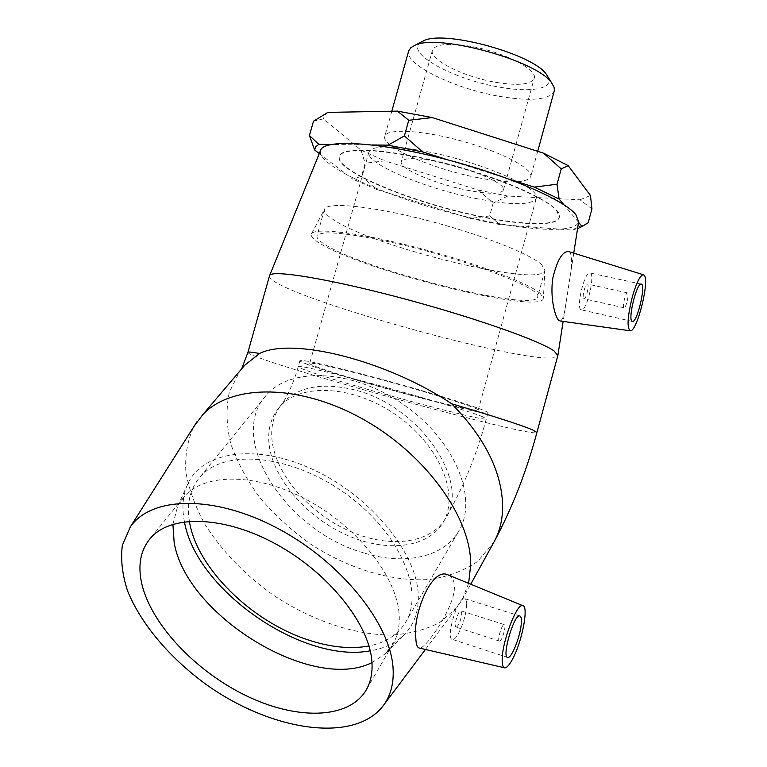 <?xml version="1.0" encoding="UTF-8"?>
<svg xmlns="http://www.w3.org/2000/svg" width="767" height="767" viewBox="0 0 767 767"><rect width="100%" height="100%" fill="white"/><g stroke="black" fill="none" stroke-linecap="round" stroke-linejoin="round"><path stroke-width="0.58" stroke-dasharray="3.83 2.88" d="M420.68 42.31C404.343 52.875 454.4 79.941 500.257 87.265C530.869 92.769 553.784 88.809 548.3 77.448M554.234 91.1C549.431 99.777 531.416 101.56 500.18 96.469C455.214 89.01 404.267 64.543 408.658 50.986M496.585 82.462C518.377 85.904 530.917 84.562 534.187 78.426C538.3 69.5 501.982 51.111 468.714 46.02C447.286 42.923 435.186 44.313 432.435 50.21C428.753 59.692 464.62 77.285 496.585 82.462M477.736 177.685C508.847 183.572 526.517 183.236 530.735 176.698C533.535 168.932 502.27 152.221 462.261 141.176C422.291 130.035 386.654 128.204 384.813 136.229C380.662 146.555 432.655 169.076 477.736 177.685M578.548 222.277L563.908 204.76M509.624 179.334L448.532 160.073M372.436 144.973L331.104 144.474M319.283 153.553L352.83 179.162L361.497 176.247L365.14 163.227L360.979 150.092L323.425 118.856L313.473 121.224M361.497 176.247L376.779 189.497L470.526 218.432L489.662 215.949L493.2 203.121L478.359 190.091L384.794 160.84L365.14 163.227M591.951 208.883L580.015 199.794L507.764 196.045L493.2 203.121M489.662 215.949L499.902 224.616L571.77 230.033L588.184 222.737M478.359 190.091L507.764 196.045M360.979 150.092L384.794 160.84M327.816 112.394L324.546 115.338L323.425 118.856M580.015 199.794L590.475 195.499M376.779 189.497L352.83 179.162M499.902 224.616L470.526 218.432M577.551 228.671L571.77 230.033M479.222 216.093C521.972 225.143 557.178 226.332 559.431 217.128C563.352 206.956 516.498 182.968 455.502 166.113C394.535 149.143 341.679 145.471 339.436 156.113C334.067 170.322 412.483 202.593 479.222 216.093M479.126 216.409C521.886 225.469 557.082 226.668 559.335 217.473L556.727 210.724C545.979 197.685 494.006 175.748 439.261 162.259C384.468 148.664 341.679 146.948 339.34 156.468C333.971 170.648 412.397 202.91 479.126 216.409M307.596 364.44C302.323 362.455 299.763 361.19 299.926 360.643C299.916 358.572 343.415 368.649 395.312 383.049C447.209 397.431 489.394 411.112 488.004 412.799C488.589 417.306 342.791 378.073 307.596 364.44M420.556 397.594C455.847 406.788 475.07 410.968 478.196 410.134C481.666 408.744 418.073 389.08 363.865 375.063C329.657 366.271 311.603 362.388 309.695 363.405C307.797 365.408 369.684 384.325 420.556 397.594M475.559 198.432C511.215 205.412 531.445 205.412 536.238 198.432C542.001 188.529 480.909 161.703 426.078 151.473C391.438 145.241 372.388 145.423 368.917 152.039C364.469 163.141 424.17 188.298 475.559 198.432M466.806 190.13C488.483 194.3 500.698 194.291 503.449 190.072C506.814 183.898 469.711 167.733 436.634 161.482C415.34 157.59 403.567 157.676 401.304 161.751C398.428 168.376 435.014 183.917 466.806 190.13M623.801 307.682C622.181 306.474 625.632 292.543 627.464 292.898C629.649 292.505 626.112 308.123 624.079 307.816L623.801 307.682M499.605 641.107L499.451 641.107C496.786 641.202 501.791 623.839 504.216 624.568C506.795 624.453 502.174 641.049 499.605 641.107M189.391 521.263C186.467 503.305 190.13 488.406 200.408 476.575C224.549 448.532 290.894 454.342 345.15 493.373C399.655 532.068 425.34 592.028 405.225 622.957C397.488 635.047 385.408 642.717 368.975 645.987M363.337 552.767C286.695 531.435 225.402 438.331 266.609 394.832C291.23 366.166 354.785 369.454 405.331 405.82C456.116 441.859 478.685 500.132 458.302 531.828C442.521 558.069 403.193 565.404 363.337 552.767M269.207 445.454C273.656 479.087 306.033 516.364 345.102 534.35C384.114 552.441 426.222 548.999 442.396 523.602C460.238 496.604 440.948 446.777 397.68 416.078C354.632 385.092 300.28 382.282 279.456 407.152C270.722 417.526 267.309 430.297 269.207 445.454M456.336 627.166C459.222 624.789 461.044 620.091 461.792 613.082L460.929 610.829C458.225 610.014 453.22 627.166 456.164 627.166L456.336 627.166M466.595 604.3C467.055 616.15 457.209 640.915 452.511 639.438C445.138 639.448 457.688 596.496 464.418 598.596C465.809 598.864 466.528 600.762 466.595 604.3M468.627 583.351L462.002 600.024L456.844 607.617L439.664 622.574C425.417 629.812 409.108 633.993 390.739 635.086C352.897 634.769 310.021 619.746 272.496 594.569C244.52 574.406 222.066 551.109 205.144 524.676C195.48 507.112 189.075 489.73 185.911 472.52C184.799 455.761 187.426 440.498 193.792 426.711M449.05 575.298C452.453 577.196 454.246 580.926 454.409 586.496C454.889 600.666 441.792 623.331 431.505 636.946C426.145 644.232 422.147 647.952 419.53 648.105M184.444 521.79L184.31 521.119C181.597 506.738 182.949 493.948 188.356 482.759C203.61 450.747 257.971 443.192 314.786 470.363C371.64 497.227 417.104 553.477 418.283 595.211C418.772 612.354 413.614 625.958 402.809 636.025C394.343 643.714 383.49 648.652 370.24 650.828M172.901 524.302L177.762 506.028L184.444 496.287C205.412 472.558 257.808 472.923 308.344 500.611C358.918 528.118 397.498 578.05 399.195 615.326C399.76 626.783 397.507 636.648 392.426 644.922L384.909 654.059L371.976 662.602M583.716 298.66L584.032 298.794C586.304 299.159 589.746 283.694 587.321 284.02C585.269 283.608 581.885 297.404 583.716 298.66M580.763 309.532C576.113 306.608 584.607 271.863 589.727 272.899C595.815 272.151 587.206 310.75 581.52 309.849L580.763 309.532M569.104 251.701L569.881 252.295C572.345 256.36 572.23 265.727 569.517 280.425L566.19 301.824C564.665 313.636 562.738 320.031 560.409 321.009M269.495 275.909C266.542 293.665 552.978 372.896 557.83 355.62M320.51 150.543C316.723 164.579 377.009 192.68 443.105 210.82C509.135 229.17 575.125 235.92 578.625 221.788M540.169 293.368C528.386 282.927 474.485 262.506 417.44 247.712C360.356 232.852 315.218 227.406 311.623 233.667C310.213 235.958 313.099 239.256 320.27 243.58C363.117 270.866 544.8 315.985 543.391 297.951L540.169 293.368M541.914 264.912C530.754 253.982 479.883 233.945 425.906 220.091C371.899 206.16 328.717 201.865 324.796 208.729L324.46 209.391C323.76 211.845 326.454 215.086 332.523 219.103C371.679 246.61 541.444 288.478 544.848 270.511L541.914 264.912M389.674 241.95C344.671 232.439 320.443 230.436 317.001 235.92C316.397 238.058 319.168 240.991 325.333 244.731C365.092 270.205 534.81 312.754 537.59 297.097C544.139 289.073 462.022 257.597 389.674 241.95M494.475 541.138L477.851 561.291C464.227 570.667 448.206 576.717 429.779 579.459C391.601 582.134 347.413 568.433 309.178 543.141C290.645 529.604 274.193 514.427 259.821 497.61C246.974 480.171 237.3 462.28 230.809 443.94C226.399 425.723 225.891 408.504 229.275 392.282L240.004 370.825M247.914 352.341C244.98 358.783 534.896 439.184 536.919 432.483M482.759 416.807C470.43 411.467 408.61 393.097 358.362 379.991C320.299 370.125 300.252 365.677 298.238 366.655C298.095 367.134 300.674 368.352 305.966 370.279C341.267 383.519 487.064 422.876 486.355 418.82L482.759 416.807M272.189 441.61C270.329 426.452 273.761 413.691 282.496 403.308C297.97 386.741 321.785 382.215 353.942 389.741C419.702 405.11 472.136 483.277 444.918 519.384C428.734 544.81 386.702 548.338 347.787 530.323C308.813 512.414 276.561 475.214 272.189 441.61M391.803 111.244L384.813 136.229M537.705 151.31L530.735 176.698M579.056 228.106L586.534 223.906M478.196 410.134L536.238 198.432M368.917 152.039L309.695 363.405M503.449 190.072L534.187 78.426M432.435 50.21L401.304 161.751M200.408 476.575L266.609 394.832M405.225 622.957L458.302 531.828M488.004 412.799L486.355 418.82C476.336 455.876 462.52 489.394 444.918 519.384L442.396 523.602M299.926 360.643L298.238 366.655C292.553 387.901 282.16 404.238 282.496 403.308L279.456 407.152M504.216 624.568L460.929 610.829M499.451 641.107L456.164 627.166M507.792 657.444L452.511 639.438M519.7 615.93L464.418 598.596M462.002 600.024L470.717 584.214M504.839 667.865L504.255 667.731M402.809 636.025L384.909 654.059M177.762 506.028L188.356 482.759M392.426 644.922L365.61 690.971M150.994 537.59L184.444 496.287M382.273 706.944L384.094 704.528M425.426 649.467L456.844 607.617M627.464 292.898L587.321 284.02M624.079 307.816L584.032 298.794M641.068 284.097L589.727 272.899M632.171 321.411L581.52 309.849M630.464 330.807L629.889 330.73M573.754 253.148L569.517 280.425M566.19 301.824L563.151 321.402M311.623 233.667L324.796 208.729M544.934 269.773L543.391 297.951M324.46 209.391L317.001 235.92M544.848 270.511L537.59 297.097"/><path stroke-width="1.15" d="M548.3 77.448L546.574 74.639C534.129 54.515 445.301 29.884 423.921 40.622L420.68 42.31M408.658 50.986L410.853 47.631L415.148 45.195C438.532 33.374 538.194 61.015 551.761 83.085L554.1 87.352L554.349 90.602L537.705 151.31M448.532 160.073L422.646 151.914L404.382 135.912L408.744 120.294L432.204 117.562L543.592 153.199L561.223 168.884L568.222 165.653L590.475 195.499L591.951 208.883L588.184 222.737L582.048 226.476L578.548 222.277M561.223 168.884L557.024 184.224L534.292 187.11L509.624 179.334M563.908 204.76L559.105 198.998L557.024 184.224M331.104 144.474L318.813 144.321L309.437 135.538L313.473 121.224L327.816 112.394L397.536 111.138L408.744 120.294M404.382 135.912L388.025 145.164L372.436 144.973M309.437 135.538L314.643 150.006L319.283 153.553M432.204 117.562L397.536 111.138M568.222 165.653L543.592 153.199M314.643 150.006L315.659 146.871L318.813 144.321M388.025 145.164L422.646 151.914M534.292 187.11L559.105 198.998M582.048 226.476L577.551 228.671M368.975 645.987C350.481 649.352 329.954 647.252 307.404 639.668C250.943 621.126 196.505 567.522 189.391 521.263M521.397 621.567C521.387 633.427 511.857 658.709 507.792 657.444C501.321 657.789 513.871 614.118 519.7 615.93C520.898 616.141 521.474 618.02 521.397 621.567M502.174 659.917C501.934 642.008 516.891 602.824 522.701 605.604C528.885 605.767 522.394 640.541 512.979 658.287C509.729 664.577 507.016 667.769 504.839 667.865C503.037 667.702 502.145 665.056 502.174 659.917M193.792 426.711L202.718 414.726C231.04 384.181 298.085 383.423 361.42 418.331C424.813 453 470.957 516.872 470.727 564.598L468.627 583.351M240.004 370.825L244.731 365.255L259.543 353.472C292.361 336.991 385.964 360.039 451.705 403.787C485.444 438.417 502.423 472.999 502.653 507.524C502.404 520.898 499.346 532.72 493.449 542.988L470.717 584.214M504.255 667.731L419.53 648.105C417.325 647.866 416.088 644.596 415.819 638.297C412.435 615.211 431.409 567.139 447.679 574.742L449.05 575.298M370.24 650.828C302.265 663.791 196.026 589.823 184.444 521.79M371.976 662.602C312.016 692.908 185.959 615.172 174.157 542.451L172.901 524.302M371.909 661.585C372.714 673.043 370.614 682.831 365.61 690.971C347.422 719.935 294.95 719.829 244.951 695.132C194.856 670.511 151.051 624.041 141.722 583.524C137.561 564.8 140.649 549.488 150.994 537.59C171.655 514.293 224.913 515.769 276.992 544.666C329.101 573.371 369.445 624.309 371.909 661.585M393.107 668.776C393.922 684.193 390.307 696.925 382.273 706.944C351.89 743.971 269.351 730.05 205.594 684.059C169.545 657.645 140.86 623.811 127.552 590.858C122.26 574.569 120.524 559.383 122.356 545.279L130.332 526.9C151.185 496.297 213.725 494.456 277.357 528.204C341.037 561.693 390.959 624.089 393.107 668.776M631.903 321.21C627.952 318.42 636.639 283.215 641.068 284.097C646.389 283.157 637.463 322.217 632.554 321.498L631.903 321.21M644.28 275.315C649.745 280.818 637.128 331.411 630.464 330.807C626.725 328.458 627.377 316.992 632.439 296.417C636.466 282.726 640.071 275.487 643.235 274.701L644.28 275.315M560.409 321.009L559.047 320.52C555.011 317.586 549.651 296.436 552.988 277.453C557.11 260.492 562.163 251.816 568.165 251.423L569.104 251.701M494.475 541.138C512.251 507.907 526.402 471.686 536.919 432.483L557.83 355.62L554.196 351.075C540.332 340.769 472.012 316.713 399.511 297.567C326.982 278.363 271.863 269.62 269.658 275.478L269.495 275.909M578.625 221.788L575.864 214.616C564.291 199.698 504.705 174.099 440.402 157.973C376.07 141.742 325.035 139.287 320.779 149.891L320.51 150.543M259.543 353.472C252.122 352.101 248.249 351.717 247.914 352.341L241.969 368.074L244.731 365.255L202.718 414.726M536.919 432.483L532.729 429.951C521.483 425.167 494.475 416.443 451.705 403.787M423.921 40.622L415.148 45.195M546.574 74.639L551.761 83.085M408.734 50.747L391.803 111.244M522.701 605.604L447.679 574.732M384.094 704.528L425.426 649.467M130.332 526.9L196.879 421.831M643.235 274.701L568.165 251.413M629.889 330.73L560.399 321.018M269.562 275.679L247.914 352.341M320.779 149.891L269.658 275.478M578.682 221.414L573.754 253.148M563.151 321.402L557.868 355.399"/></g></svg>
